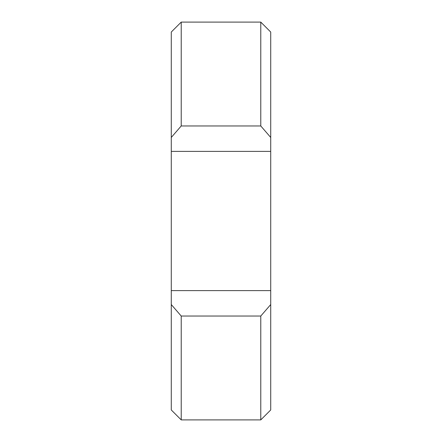 <?xml version="1.0" encoding="UTF-8"?>
<svg xmlns="http://www.w3.org/2000/svg" width="442" height="442" viewBox="0 0 442 442"><rect width="100%" height="100%" fill="white"/><g stroke="black" fill="none" stroke-linecap="round" stroke-linejoin="round"><path stroke-width="0.66" d="M270.725 32.045L270.725 151.385L171.275 151.385L171.275 32.045L181.22 22.1L181.22 125.964L260.78 125.964L260.78 22.1L270.725 32.045M260.78 125.964L270.725 137.456M260.78 419.9L260.78 316.036L181.22 316.036L181.22 419.9L260.78 419.9L270.725 409.955L270.725 304.544L260.78 316.036M181.22 419.9L171.275 409.955L171.275 151.385M171.275 290.615L270.725 290.615L270.725 304.544M270.725 290.615L270.725 151.385M181.22 316.036L171.275 304.544M171.275 137.456L181.22 125.964M181.22 22.1L260.78 22.1"/></g></svg>
